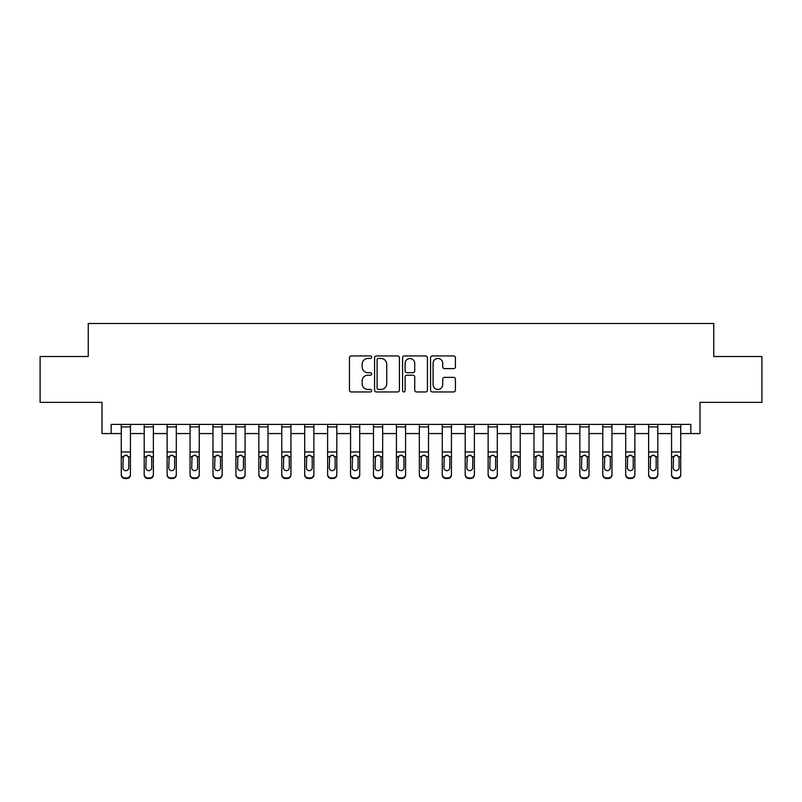 <?xml version="1.0" encoding="UTF-8"?>
<svg xmlns="http://www.w3.org/2000/svg" width="802" height="802" viewBox="0 0 802 802"><rect width="100%" height="100%" fill="white"/><g stroke="black" fill="none" stroke-linecap="round" stroke-linejoin="round"><path stroke-width="1.2" d="M371.657 357.201A1.263 1.263 0 0 0 370.394 355.938L351.266 355.938A1.804 1.804 0 0 0 349.461 357.742L349.461 390.153A1.804 1.804 0 0 0 351.266 391.947L370.394 391.947A1.263 1.263 0 0 0 371.657 390.684A1.263 1.263 0 0 0 370.394 389.431L367.917 389.431A5.764 5.764 0 0 1 362.153 383.667L362.153 380.97A5.764 5.764 0 0 1 367.917 375.206L370.394 375.206A1.263 1.263 0 0 0 371.657 373.943A1.263 1.263 0 0 0 370.394 372.679L367.917 372.679A5.764 5.764 0 0 1 362.153 366.925L362.153 364.218A5.764 5.764 0 0 1 367.917 358.464L370.394 358.464A1.263 1.263 0 0 0 371.657 357.201M453.621 368.629A1.804 1.804 0 0 0 455.416 366.835L455.416 357.742A1.804 1.804 0 0 0 453.621 355.938L432.378 355.938A1.804 1.804 0 0 0 430.574 357.742L430.574 390.153A1.804 1.804 0 0 0 432.378 391.947L453.621 391.947A1.804 1.804 0 0 0 455.416 390.153L455.416 379.166A1.804 1.804 0 0 0 453.621 377.361L444.529 377.361A1.804 1.804 0 0 0 442.724 379.166L442.724 384.609A4.812 4.812 0 0 1 437.912 389.431A4.812 4.812 0 0 1 433.09 384.609L433.09 363.276A4.812 4.812 0 0 1 437.912 358.464A4.812 4.812 0 0 1 442.724 363.276L442.724 366.835A1.804 1.804 0 0 0 444.529 368.629L453.621 368.629M111.177 433.561L111.177 424.388L690.823 424.388L690.823 433.561L699.996 433.561L699.996 402.373L761.9 402.373L761.9 356.519L713.75 356.519L713.75 323.497L88.25 323.497L88.25 356.519L40.1 356.519L40.1 402.373L102.004 402.373L102.004 433.561L121.272 433.561M399.426 357.742A1.804 1.804 0 0 0 397.622 355.938L376.379 355.938A1.804 1.804 0 0 0 374.574 357.742L374.574 390.153A1.804 1.804 0 0 0 376.379 391.947L397.622 391.947A1.804 1.804 0 0 0 399.426 390.153L399.426 357.742M404.378 355.938L425.621 355.938A1.804 1.804 0 0 1 427.426 357.742L427.426 390.153A1.804 1.804 0 0 1 425.621 391.947L416.529 391.947A1.804 1.804 0 0 1 414.724 390.153L414.724 377A1.804 1.804 0 0 0 412.93 375.206L406.895 375.206A1.804 1.804 0 0 0 405.1 377L405.1 390.684A1.263 1.263 0 0 1 403.837 391.947A1.263 1.263 0 0 1 402.574 390.684L402.574 357.742A1.804 1.804 0 0 1 404.378 355.938M130.435 433.561L144.2 433.561M153.372 433.561L167.127 433.561M176.3 433.561L190.054 433.561M199.227 433.561L212.981 433.561M222.154 433.561L235.908 433.561M245.081 433.561L258.845 433.561M268.008 433.561L281.773 433.561M290.946 433.561L304.7 433.561M313.873 433.561L327.627 433.561M336.8 433.561L350.554 433.561M359.727 433.561L373.481 433.561M382.654 433.561L396.419 433.561M405.581 433.561L419.346 433.561M428.519 433.561L442.273 433.561M451.446 433.561L465.2 433.561M474.373 433.561L488.127 433.561M497.3 433.561L511.054 433.561M520.227 433.561L533.992 433.561M543.154 433.561L556.919 433.561M566.092 433.561L579.846 433.561M589.019 433.561L602.773 433.561M611.946 433.561L625.7 433.561M634.873 433.561L648.628 433.561M657.8 433.561L671.565 433.561M680.728 433.561L690.823 433.561M378.364 358.464A1.263 1.263 0 0 0 377.1 359.717L377.1 388.168A1.263 1.263 0 0 0 378.364 389.431L380.97 389.431A5.764 5.764 0 0 0 386.734 383.667L386.734 364.218A5.764 5.764 0 0 0 380.97 358.464L378.364 358.464M414.724 363.366A4.812 4.812 0 0 0 409.912 358.554A4.812 4.812 0 0 0 405.1 363.366L405.1 370.885A1.804 1.804 0 0 0 406.895 372.679L412.93 372.679A1.804 1.804 0 0 0 414.724 370.885L414.724 363.366M121.272 424.388L121.272 474.283A3.669 3.639 -0 0 0 124.942 477.922L126.766 477.922A3.669 3.639 -0 0 0 130.435 474.283L130.435 474.864A3.669 3.639 180 0 1 126.766 478.503L126.766 477.922M130.435 457.29L130.435 474.864M128.791 467.736L128.791 458.072L128.791 467.736A2.937 2.907 180 0 1 125.854 470.644A2.937 2.907 180 0 0 128.791 467.736M122.917 468.308L122.917 467.736A2.937 2.907 180 0 0 125.854 470.644M124.32 455.556L122.917 457.842M127.388 455.556L125.854 455.125L128.46 456.719L128.791 458.072M130.435 424.388L130.435 474.283M124.942 477.922L124.942 478.503L126.766 478.503M124.942 478.503A3.669 3.639 180 0 1 121.272 474.864M121.272 456.719L123.247 456.719L122.917 467.736M123.247 456.719L125.854 455.125M144.2 424.388L144.2 474.283A3.669 3.639 -0 0 0 147.869 477.922L149.703 477.922A3.669 3.639 -0 0 0 153.372 474.283L153.372 474.864A3.669 3.639 180 0 1 149.703 478.503L149.703 477.922M153.372 457.29L153.372 474.864M151.718 467.736L151.718 458.072L151.718 467.736A2.937 2.907 180 0 1 148.781 470.644A2.937 2.907 180 0 0 151.718 467.736M145.844 468.308L145.844 467.736A2.937 2.907 180 0 0 148.781 470.644M147.247 455.556L145.844 457.842M150.315 455.556L148.781 455.125L151.398 456.719L151.718 458.072M167.127 424.388L167.127 474.283A3.669 3.639 -0 0 0 170.796 477.922L172.63 477.922A3.669 3.639 -0 0 0 176.3 474.283L176.3 474.864A3.669 3.639 180 0 1 172.63 478.503L172.63 477.922M176.3 457.29L176.3 474.864M174.646 467.736L174.646 458.072L174.646 467.736A2.937 2.907 180 0 1 171.708 470.644A2.937 2.907 180 0 0 174.646 467.736M168.781 468.308L168.781 467.736A2.937 2.907 180 0 0 171.708 470.644M170.184 455.556L168.781 457.842M173.242 455.556L171.708 455.125L174.325 456.719L174.646 458.072M190.054 424.388L190.054 474.283A3.669 3.639 -0 0 0 193.723 477.922L195.558 477.922A3.669 3.639 -0 0 0 199.227 474.283L199.227 474.864A3.669 3.639 180 0 1 195.558 478.503L195.558 477.922M199.227 457.29L199.227 474.864M197.573 467.736L197.573 458.072L197.573 467.736A2.937 2.907 180 0 1 194.645 470.644A2.937 2.907 180 0 0 197.573 467.736M191.708 468.308L191.708 467.736A2.937 2.907 180 0 0 194.645 470.644M193.112 455.556L191.708 457.842M196.169 455.556L194.645 455.125L197.252 456.719L197.573 458.072M153.372 424.388L153.372 474.283M147.869 477.922L147.869 478.503L149.703 478.503M147.869 478.503A3.669 3.639 180 0 1 144.2 474.864M144.2 456.719L146.175 456.719L145.844 467.736M146.175 456.719L148.781 455.125M176.3 424.388L176.3 474.283M170.796 477.922L170.796 478.503L172.63 478.503M170.796 478.503A3.669 3.639 180 0 1 167.127 474.864M167.127 456.719L169.102 456.719L168.781 467.736M169.102 456.719L171.708 455.125M199.227 424.388L199.227 474.283M193.723 477.922L193.723 478.503L195.558 478.503M193.723 478.503A3.669 3.639 180 0 1 190.054 474.864M190.054 456.719L192.029 456.719L191.708 467.736M192.029 456.719L194.645 455.125M212.981 424.388L212.981 474.283A3.669 3.639 -0 0 0 216.65 477.922L218.485 477.922A3.669 3.639 -0 0 0 222.154 474.283L222.154 474.864A3.669 3.639 180 0 1 218.485 478.503L218.485 477.922M222.154 457.29L222.154 474.864M220.5 467.736L220.5 458.072L220.5 467.736A2.937 2.907 180 0 1 217.573 470.644A2.937 2.907 180 0 0 220.5 467.736M214.635 468.308L214.635 467.736A2.937 2.907 180 0 0 217.573 470.644M216.039 455.556L214.635 457.842M219.096 455.556L217.573 455.125L220.179 456.719L220.5 458.072M222.154 424.388L222.154 474.283M216.65 477.922L216.65 478.503L218.485 478.503M216.65 478.503A3.669 3.639 180 0 1 212.981 474.864M212.981 456.719L214.956 456.719L214.635 467.736M214.956 456.719L217.573 455.125M235.908 424.388L235.908 474.283A3.669 3.639 -0 0 0 239.577 477.922L241.412 477.922A3.669 3.639 -0 0 0 245.081 474.283L245.081 474.864A3.669 3.639 180 0 1 241.412 478.503L241.412 477.922M245.081 457.29L245.081 474.864M243.437 467.736L243.437 458.072L243.437 467.736A2.937 2.907 180 0 1 240.5 470.644A2.937 2.907 180 0 0 243.437 467.736M237.562 468.308L237.562 467.736A2.937 2.907 180 0 0 240.5 470.644M238.966 455.556L237.562 457.842M242.034 455.556L240.5 455.125L243.106 456.719L243.437 458.072M258.845 424.388L258.845 474.283A3.669 3.639 -0 0 0 262.515 477.922L264.339 477.922A3.669 3.639 -0 0 0 268.008 474.283L268.008 474.864A3.669 3.639 180 0 1 264.339 478.503L264.339 477.922M268.008 457.29L268.008 474.864M266.364 467.736L266.364 458.072L266.364 467.736A2.937 2.907 180 0 1 263.427 470.644A2.937 2.907 180 0 0 266.364 467.736M260.49 468.308L260.49 467.736A2.937 2.907 180 0 0 263.427 470.644M261.893 455.556L260.49 457.842M264.961 455.556L263.427 455.125L266.033 456.719L266.364 458.072M281.773 424.388L281.773 474.283A3.669 3.639 -0 0 0 285.442 477.922L287.276 477.922A3.669 3.639 -0 0 0 290.946 474.283L290.946 474.864A3.669 3.639 180 0 1 287.276 478.503L287.276 477.922M290.946 457.29L290.946 474.864M289.291 467.736L289.291 458.072L289.291 467.736A2.937 2.907 180 0 1 286.354 470.644A2.937 2.907 180 0 0 289.291 467.736M283.417 468.308L283.417 467.736A2.937 2.907 180 0 0 286.354 470.644M284.82 455.556L283.417 457.842M287.888 455.556L286.354 455.125L288.971 456.719L289.291 458.072M304.7 424.388L304.7 474.283A3.669 3.639 -0 0 0 308.369 477.922L310.204 477.922A3.669 3.639 -0 0 0 313.873 474.283L313.873 474.864A3.669 3.639 180 0 1 310.204 478.503L310.204 477.922M313.873 457.29L313.873 474.864M312.219 467.736L312.219 458.072L312.219 467.736A2.937 2.907 180 0 1 309.281 470.644A2.937 2.907 180 0 0 312.219 467.736M306.354 468.308L306.354 467.736A2.937 2.907 180 0 0 309.281 470.644M307.757 455.556L306.354 457.842M310.815 455.556L309.281 455.125L311.898 456.719L312.219 458.072M327.627 424.388L327.627 474.283A3.669 3.639 -0 0 0 331.296 477.922L333.131 477.922A3.669 3.639 -0 0 0 336.8 474.283L336.8 474.864A3.669 3.639 180 0 1 333.131 478.503L333.131 477.922M336.8 457.29L336.8 474.864M335.146 467.736L335.146 458.072L335.146 467.736A2.937 2.907 180 0 1 332.218 470.644A2.937 2.907 180 0 0 335.146 467.736M329.281 468.308L329.281 467.736A2.937 2.907 180 0 0 332.218 470.644M330.685 455.556L329.281 457.842M333.742 455.556L332.218 455.125L334.825 456.719L335.146 458.072M245.081 424.388L245.081 474.283M239.577 477.922L239.577 478.503L241.412 478.503M239.577 478.503A3.669 3.639 180 0 1 235.908 474.864M235.908 456.719L237.883 456.719L237.562 467.736M237.883 456.719L240.5 455.125M268.008 424.388L268.008 474.283M262.515 477.922L262.515 478.503L264.339 478.503M262.515 478.503A3.669 3.639 180 0 1 258.845 474.864M258.845 456.719L260.82 456.719L260.49 467.736M260.82 456.719L263.427 455.125M290.946 424.388L290.946 474.283M285.442 477.922L285.442 478.503L287.276 478.503M285.442 478.503A3.669 3.639 180 0 1 281.773 474.864M281.773 456.719L283.748 456.719L283.417 467.736M283.748 456.719L286.354 455.125M313.873 424.388L313.873 474.283M308.369 477.922L308.369 478.503L310.204 478.503M308.369 478.503A3.669 3.639 180 0 1 304.7 474.864M304.7 456.719L306.675 456.719L306.354 467.736M306.675 456.719L309.281 455.125M336.8 424.388L336.8 474.283M331.296 477.922L331.296 478.503L333.131 478.503M331.296 478.503A3.669 3.639 180 0 1 327.627 474.864M327.627 456.719L329.602 456.719L329.281 467.736M329.602 456.719L332.218 455.125M350.554 424.388L350.554 474.283A3.669 3.639 -0 0 0 354.223 477.922L356.058 477.922A3.669 3.639 -0 0 0 359.727 474.283L359.727 474.864A3.669 3.639 180 0 1 356.058 478.503L356.058 477.922M359.727 457.29L359.727 474.864M358.073 467.736L358.073 458.072L358.073 467.736A2.937 2.907 180 0 1 355.146 470.644A2.937 2.907 180 0 0 358.073 467.736M352.208 468.308L352.208 467.736A2.937 2.907 180 0 0 355.146 470.644M353.612 455.556L352.208 457.842M356.669 455.556L355.146 455.125L357.752 456.719L358.073 458.072M359.727 424.388L359.727 474.283M354.223 477.922L354.223 478.503L356.058 478.503M354.223 478.503A3.669 3.639 180 0 1 350.554 474.864M350.554 456.719L352.529 456.719L352.208 467.736M352.529 456.719L355.146 455.125M373.481 424.388L373.481 474.283A3.669 3.639 -0 0 0 377.151 477.922L378.985 477.922A3.669 3.639 -0 0 0 382.654 474.283L382.654 474.864A3.669 3.639 180 0 1 378.985 478.503L378.985 477.922M382.654 457.29L382.654 474.864M381.01 467.736L381.01 458.072L381.01 467.736A2.937 2.907 180 0 1 378.073 470.644A2.937 2.907 180 0 0 381.01 467.736M375.135 468.308L375.135 467.736A2.937 2.907 180 0 0 378.073 470.644M376.539 455.556L375.135 457.842M379.607 455.556L378.073 455.125L380.679 456.719L381.01 458.072M382.654 424.388L382.654 474.283M377.151 477.922L377.151 478.503L378.985 478.503M377.151 478.503A3.669 3.639 180 0 1 373.481 474.864M373.481 456.719L375.456 456.719L375.135 467.736M375.456 456.719L378.073 455.125M396.419 424.388L396.419 474.283A3.669 3.639 -0 0 0 400.088 477.922L401.912 477.922A3.669 3.639 -0 0 0 405.581 474.283L405.581 474.864A3.669 3.639 180 0 1 401.912 478.503L401.912 477.922M405.581 457.29L405.581 474.864M403.937 467.736L403.937 458.072L403.937 467.736A2.937 2.907 180 0 1 401 470.644A2.937 2.907 180 0 0 403.937 467.736M398.063 468.308L398.063 467.736A2.937 2.907 180 0 0 401 470.644M399.466 455.556L398.063 457.842M402.534 455.556L401 455.125L403.606 456.719L403.937 458.072M405.581 424.388L405.581 474.283M400.088 477.922L400.088 478.503L401.912 478.503M400.088 478.503A3.669 3.639 180 0 1 396.419 474.864M396.419 456.719L398.393 456.719L398.063 467.736M398.393 456.719L401 455.125M419.346 424.388L419.346 474.283A3.669 3.639 -0 0 0 423.015 477.922L424.849 477.922A3.669 3.639 -0 0 0 428.519 474.283L428.519 474.864A3.669 3.639 180 0 1 424.849 478.503L424.849 477.922M428.519 457.29L428.519 474.864M426.864 467.736L426.864 458.072L426.864 467.736A2.937 2.907 180 0 1 423.927 470.644A2.937 2.907 180 0 0 426.864 467.736M420.99 468.308L420.99 467.736A2.937 2.907 180 0 0 423.927 470.644M422.393 455.556L420.99 457.842M425.461 455.556L423.927 455.125L426.544 456.719L426.864 458.072M428.519 424.388L428.519 474.283M423.015 477.922L423.015 478.503L424.849 478.503M423.015 478.503A3.669 3.639 180 0 1 419.346 474.864M419.346 456.719L421.321 456.719L420.99 467.736M421.321 456.719L423.927 455.125M442.273 424.388L442.273 474.283A3.669 3.639 -0 0 0 445.942 477.922L447.777 477.922A3.669 3.639 -0 0 0 451.446 474.283L451.446 474.864A3.669 3.639 180 0 1 447.777 478.503L447.777 477.922M451.446 457.29L451.446 474.864M449.792 467.736L449.792 458.072L449.792 467.736A2.937 2.907 180 0 1 446.854 470.644A2.937 2.907 180 0 0 449.792 467.736M443.927 468.308L443.927 467.736A2.937 2.907 180 0 0 446.854 470.644M445.331 455.556L443.927 457.842M448.388 455.556L446.854 455.125L449.471 456.719L449.792 458.072M451.446 424.388L451.446 474.283M445.942 477.922L445.942 478.503L447.777 478.503M445.942 478.503A3.669 3.639 180 0 1 442.273 474.864M442.273 456.719L444.248 456.719L443.927 467.736M444.248 456.719L446.854 455.125M465.2 424.388L465.2 474.283A3.669 3.639 -0 0 0 468.869 477.922L470.704 477.922A3.669 3.639 -0 0 0 474.373 474.283L474.373 474.864A3.669 3.639 180 0 1 470.704 478.503L470.704 477.922M474.373 457.29L474.373 474.864M472.719 467.736L472.719 458.072L472.719 467.736A2.937 2.907 180 0 1 469.782 470.644A2.937 2.907 180 0 0 472.719 467.736M466.854 468.308L466.854 467.736A2.937 2.907 180 0 0 469.782 470.644M468.258 455.556L466.854 457.842M471.315 455.556L469.782 455.125L472.398 456.719L472.719 458.072M474.373 424.388L474.373 474.283M468.869 477.922L468.869 478.503L470.704 478.503M468.869 478.503A3.669 3.639 180 0 1 465.2 474.864M465.2 456.719L467.175 456.719L466.854 467.736M467.175 456.719L469.782 455.125M488.127 424.388L488.127 474.283A3.669 3.639 -0 0 0 491.796 477.922L493.631 477.922A3.669 3.639 -0 0 0 497.3 474.283L497.3 474.864A3.669 3.639 180 0 1 493.631 478.503L493.631 477.922M497.3 457.29L497.3 474.864M495.646 467.736L495.646 458.072L495.646 467.736A2.937 2.907 180 0 1 492.719 470.644A2.937 2.907 180 0 0 495.646 467.736M489.781 468.308L489.781 467.736A2.937 2.907 180 0 0 492.719 470.644M491.185 455.556L489.781 457.842M494.243 455.556L492.719 455.125L495.325 456.719L495.646 458.072M511.054 424.388L511.054 474.283A3.669 3.639 -0 0 0 514.724 477.922L516.558 477.922A3.669 3.639 -0 0 0 520.227 474.283L520.227 474.864A3.669 3.639 180 0 1 516.558 478.503L516.558 477.922M520.227 457.29L520.227 474.864M518.583 467.736L518.583 458.072L518.583 467.736A2.937 2.907 180 0 1 515.646 470.644A2.937 2.907 180 0 0 518.583 467.736M512.709 468.308L512.709 467.736A2.937 2.907 180 0 0 515.646 470.644M514.112 455.556L512.709 457.842M517.18 455.556L515.646 455.125L518.252 456.719L518.583 458.072M533.992 424.388L533.992 474.283A3.669 3.639 -0 0 0 537.661 477.922L539.485 477.922A3.669 3.639 -0 0 0 543.154 474.283L543.154 474.864A3.669 3.639 180 0 1 539.485 478.503L539.485 477.922M543.154 457.29L543.154 474.864M541.51 467.736L541.51 458.072L541.51 467.736A2.937 2.907 180 0 1 538.573 470.644A2.937 2.907 180 0 0 541.51 467.736M535.636 468.308L535.636 467.736A2.937 2.907 180 0 0 538.573 470.644M537.039 455.556L535.636 457.842M540.107 455.556L538.573 455.125L541.18 456.719L541.51 458.072M556.919 424.388L556.919 474.283A3.669 3.639 -0 0 0 560.588 477.922L562.423 477.922A3.669 3.639 -0 0 0 566.092 474.283L566.092 474.864A3.669 3.639 180 0 1 562.423 478.503L562.423 477.922M566.092 457.29L566.092 474.864M564.438 467.736L564.438 458.072L564.438 467.736A2.937 2.907 180 0 1 561.5 470.644A2.937 2.907 180 0 0 564.438 467.736M558.563 468.308L558.563 467.736A2.937 2.907 180 0 0 561.5 470.644M559.966 455.556L558.563 457.842M563.034 455.556L561.5 455.125L564.117 456.719L564.438 458.072M579.846 424.388L579.846 474.283A3.669 3.639 -0 0 0 583.515 477.922L585.35 477.922A3.669 3.639 -0 0 0 589.019 474.283L589.019 474.864A3.669 3.639 180 0 1 585.35 478.503L585.35 477.922M589.019 457.29L589.019 474.864M587.365 467.736L587.365 458.072L587.365 467.736A2.937 2.907 180 0 1 584.427 470.644A2.937 2.907 180 0 0 587.365 467.736M581.5 468.308L581.5 467.736A2.937 2.907 180 0 0 584.427 470.644M582.904 455.556L581.5 457.842M585.961 455.556L584.427 455.125L587.044 456.719L587.365 458.072M602.773 424.388L602.773 474.283A3.669 3.639 -0 0 0 606.442 477.922L608.277 477.922A3.669 3.639 -0 0 0 611.946 474.283L611.946 474.864A3.669 3.639 180 0 1 608.277 478.503L608.277 477.922M611.946 457.29L611.946 474.864M610.292 467.736L610.292 458.072L610.292 467.736A2.937 2.907 180 0 1 607.355 470.644A2.937 2.907 180 0 0 610.292 467.736M604.427 468.308L604.427 467.736A2.937 2.907 180 0 0 607.355 470.644M605.831 455.556L604.427 457.842M608.888 455.556L607.355 455.125L609.971 456.719L610.292 458.072M625.7 424.388L625.7 474.283A3.669 3.639 -0 0 0 629.369 477.922L631.204 477.922A3.669 3.639 -0 0 0 634.873 474.283L634.873 474.864A3.669 3.639 180 0 1 631.204 478.503L631.204 477.922M634.873 457.29L634.873 474.864M633.219 467.736L633.219 458.072L633.219 467.736A2.937 2.907 180 0 1 630.292 470.644A2.937 2.907 180 0 0 633.219 467.736M627.354 468.308L627.354 467.736A2.937 2.907 180 0 0 630.292 470.644M628.758 455.556L627.354 457.842M631.816 455.556L630.292 455.125L632.898 456.719L633.219 458.072M648.628 424.388L648.628 474.283A3.669 3.639 -0 0 0 652.297 477.922L654.131 477.922A3.669 3.639 -0 0 0 657.8 474.283L657.8 474.864A3.669 3.639 180 0 1 654.131 478.503L654.131 477.922M657.8 457.29L657.8 474.864M656.156 467.736L656.156 458.072L656.156 467.736A2.937 2.907 180 0 1 653.219 470.644A2.937 2.907 180 0 0 656.156 467.736M650.282 468.308L650.282 467.736A2.937 2.907 180 0 0 653.219 470.644M651.685 455.556L650.282 457.842M654.753 455.556L653.219 455.125L655.825 456.719L656.156 458.072M671.565 424.388L671.565 474.283A3.669 3.639 -0 0 0 675.234 477.922L677.058 477.922A3.669 3.639 -0 0 0 680.728 474.283L680.728 474.864A3.669 3.639 180 0 1 677.058 478.503L677.058 477.922M680.728 457.29L680.728 474.864M679.083 467.736L679.083 458.072L679.083 467.736A2.937 2.907 180 0 1 676.146 470.644A2.937 2.907 180 0 0 679.083 467.736M673.209 468.308L673.209 467.736A2.937 2.907 180 0 0 676.146 470.644M674.612 455.556L673.209 457.842M677.68 455.556L676.146 455.125L678.753 456.719L679.083 458.072M497.3 424.388L497.3 474.283M491.796 477.922L491.796 478.503L493.631 478.503M491.796 478.503A3.669 3.639 180 0 1 488.127 474.864M488.127 456.719L490.102 456.719L489.781 467.736M490.102 456.719L492.719 455.125M520.227 424.388L520.227 474.283M514.724 477.922L514.724 478.503L516.558 478.503M514.724 478.503A3.669 3.639 180 0 1 511.054 474.864M511.054 456.719L513.029 456.719L512.709 467.736M513.029 456.719L515.646 455.125M543.154 424.388L543.154 474.283M537.661 477.922L537.661 478.503L539.485 478.503M537.661 478.503A3.669 3.639 180 0 1 533.992 474.864M533.992 456.719L535.967 456.719L535.636 467.736M535.967 456.719L538.573 455.125M566.092 424.388L566.092 474.283M560.588 477.922L560.588 478.503L562.423 478.503M560.588 478.503A3.669 3.639 180 0 1 556.919 474.864M556.919 456.719L558.894 456.719L558.563 467.736M558.894 456.719L561.5 455.125M589.019 424.388L589.019 474.283M583.515 477.922L583.515 478.503L585.35 478.503M583.515 478.503A3.669 3.639 180 0 1 579.846 474.864M579.846 456.719L581.821 456.719L581.5 467.736M581.821 456.719L584.427 455.125M611.946 424.388L611.946 474.283M606.442 477.922L606.442 478.503L608.277 478.503M606.442 478.503A3.669 3.639 180 0 1 602.773 474.864M602.773 456.719L604.748 456.719L604.427 467.736M604.748 456.719L607.355 455.125M634.873 424.388L634.873 474.283M629.369 477.922L629.369 478.503L631.204 478.503M629.369 478.503A3.669 3.639 180 0 1 625.7 474.864M625.7 456.719L627.675 456.719L627.354 467.736M627.675 456.719L630.292 455.125M657.8 424.388L657.8 474.283M652.297 477.922L652.297 478.503L654.131 478.503M652.297 478.503A3.669 3.639 180 0 1 648.628 474.864M648.628 456.719L650.602 456.719L650.282 467.736M650.602 456.719L653.219 455.125M680.728 424.388L680.728 474.283M675.234 477.922L675.234 478.503L677.058 478.503M675.234 478.503A3.669 3.639 180 0 1 671.565 474.864M671.565 456.719L673.54 456.719L673.209 467.736M673.54 456.719L676.146 455.125M128.46 456.719L130.435 456.719M121.272 451.977L130.435 451.977M121.272 426.905L130.435 426.905M151.398 456.719L153.372 456.719M144.2 451.977L153.372 451.977M144.2 426.905L153.372 426.905M174.325 456.719L176.3 456.719M167.127 451.977L176.3 451.977M167.127 426.905L176.3 426.905M197.252 456.719L199.227 456.719M190.054 451.977L199.227 451.977M190.054 426.905L199.227 426.905M220.179 456.719L222.154 456.719M212.981 451.977L222.154 451.977M212.981 426.905L222.154 426.905M243.106 456.719L245.081 456.719M235.908 451.977L245.081 451.977M235.908 426.905L245.081 426.905M266.033 456.719L268.008 456.719M258.845 451.977L268.008 451.977M258.845 426.905L268.008 426.905M288.971 456.719L290.946 456.719M281.773 451.977L290.946 451.977M281.773 426.905L290.946 426.905M311.898 456.719L313.873 456.719M304.7 451.977L313.873 451.977M304.7 426.905L313.873 426.905M334.825 456.719L336.8 456.719M327.627 451.977L336.8 451.977M327.627 426.905L336.8 426.905M357.752 456.719L359.727 456.719M350.554 451.977L359.727 451.977M350.554 426.905L359.727 426.905M380.679 456.719L382.654 456.719M373.481 451.977L382.654 451.977M373.481 426.905L382.654 426.905M403.606 456.719L405.581 456.719M396.419 451.977L405.581 451.977M396.419 426.905L405.581 426.905M426.544 456.719L428.519 456.719M419.346 451.977L428.519 451.977M419.346 426.905L428.519 426.905M449.471 456.719L451.446 456.719M442.273 451.977L451.446 451.977M442.273 426.905L451.446 426.905M472.398 456.719L474.373 456.719M465.2 451.977L474.373 451.977M465.2 426.905L474.373 426.905M495.325 456.719L497.3 456.719M488.127 451.977L497.3 451.977M488.127 426.905L497.3 426.905M518.252 456.719L520.227 456.719M511.054 451.977L520.227 451.977M511.054 426.905L520.227 426.905M541.18 456.719L543.154 456.719M533.992 451.977L543.154 451.977M533.992 426.905L543.154 426.905M564.117 456.719L566.092 456.719M556.919 451.977L566.092 451.977M556.919 426.905L566.092 426.905M587.044 456.719L589.019 456.719M579.846 451.977L589.019 451.977M579.846 426.905L589.019 426.905M609.971 456.719L611.946 456.719M602.773 451.977L611.946 451.977M602.773 426.905L611.946 426.905M632.898 456.719L634.873 456.719M625.7 451.977L634.873 451.977M625.7 426.905L634.873 426.905M655.825 456.719L657.8 456.719M648.628 451.977L657.8 451.977M648.628 426.905L657.8 426.905M678.753 456.719L680.728 456.719M671.565 451.977L680.728 451.977M671.565 426.905L680.728 426.905"/></g></svg>
